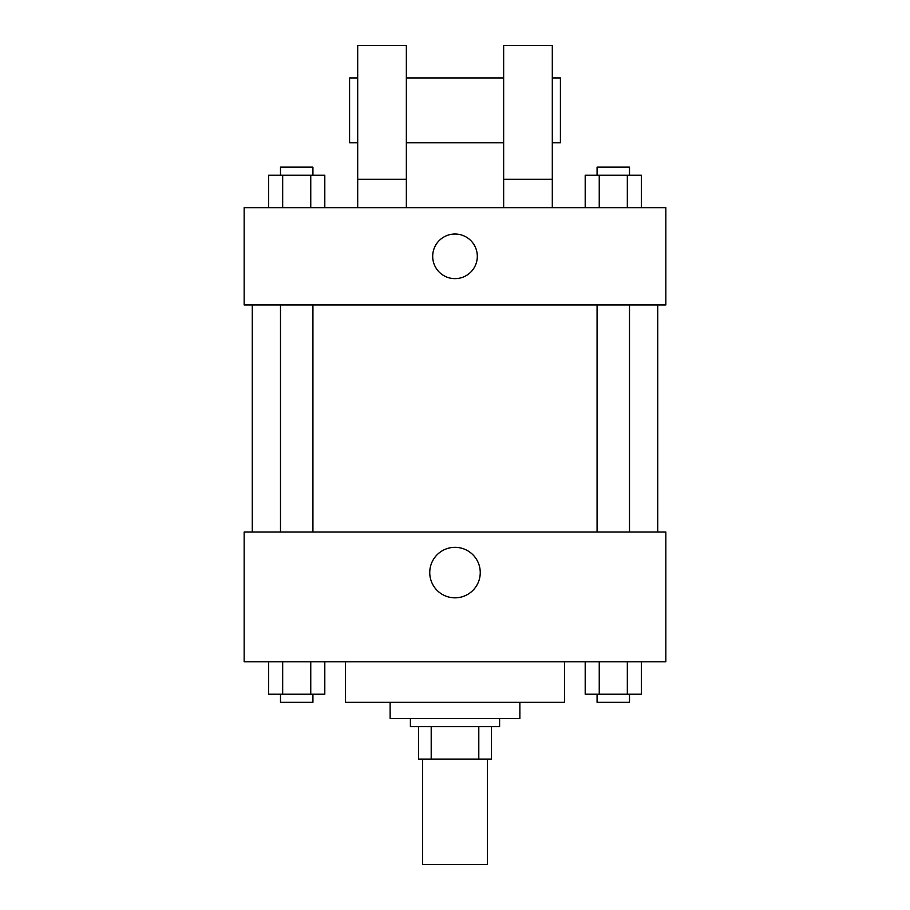 <?xml version="1.0" encoding="UTF-8"?>
<svg xmlns="http://www.w3.org/2000/svg" width="910" height="910" viewBox="0 0 910 910"><rect width="100%" height="100%" fill="white"/><g stroke="black" fill="none" stroke-linecap="round" stroke-linejoin="round"><path stroke-width="1.36" d="M422.57 759.088L422.57 864.5L487.43 864.5L487.43 759.088M478.796 726.646L478.796 759.088L418.509 759.088L418.509 726.646M478.796 759.088L491.491 759.088L491.491 726.646L491.491 759.088M499.601 718.536L499.601 726.646L410.399 726.646L410.399 718.536M431.203 726.646L431.203 759.088M519.872 702.327L519.872 718.536L390.128 718.536L390.128 702.327M564.473 661.775L564.473 702.327L345.527 702.327L345.527 661.775M665.836 661.775L244.164 661.775L244.164 532.032L665.836 532.032L665.836 661.775M480.252 572.583A25.252 25.252 0 0 1 442.374 594.446A25.252 25.252 0 0 1 442.374 550.709A25.252 25.252 0 0 1 480.252 572.583M657.725 304.986L657.725 532.032M597.074 532.032L597.074 304.986M312.926 304.986L312.926 532.032M665.836 304.986L244.164 304.986L244.164 207.673L665.836 207.673L665.836 304.986M455 234.029A22.295 22.295 0 0 1 474.315 267.483A22.295 22.295 0 0 1 435.685 267.483A22.295 22.295 0 0 1 455 234.029M357.698 207.673L357.698 45.5L406.349 45.5L406.349 207.673M406.349 142.802L503.651 142.802M503.651 207.673L503.651 45.5L552.302 45.5L552.302 207.673M552.302 142.802L560.412 142.802L560.412 77.93L552.302 77.93M357.698 77.93L349.588 77.93L349.588 142.802L357.698 142.802M357.698 179.293L406.349 179.293M503.651 179.293L552.302 179.293M641.379 661.775L641.379 694.216L585.198 694.216L585.198 661.775M627.331 661.775L627.331 694.216M599.246 661.775L599.246 694.216M629.504 694.216L629.504 702.327L597.074 702.327L597.074 694.216M324.802 661.775L324.802 694.216L268.621 694.216L268.621 661.775M310.754 661.775L310.754 694.216M282.669 661.775L282.669 694.216M312.926 694.216L312.926 702.327L280.496 702.327L280.496 694.216M641.379 207.673L641.379 175.243L585.198 175.243L585.198 207.673M627.331 175.243L627.331 207.673M599.246 175.243L599.246 207.673M597.074 175.243L597.074 167.133L629.504 167.133L629.504 175.243M324.802 207.673L324.802 175.243L268.621 175.243L268.621 207.673M310.754 175.243L310.754 207.673M282.669 175.243L282.669 207.673M280.496 175.243L280.496 167.133L312.926 167.133L312.926 175.243M252.275 304.986L252.275 532.032M629.504 532.032L629.504 304.986M280.496 304.986L280.496 532.032M406.349 77.93L503.651 77.93"/></g></svg>
